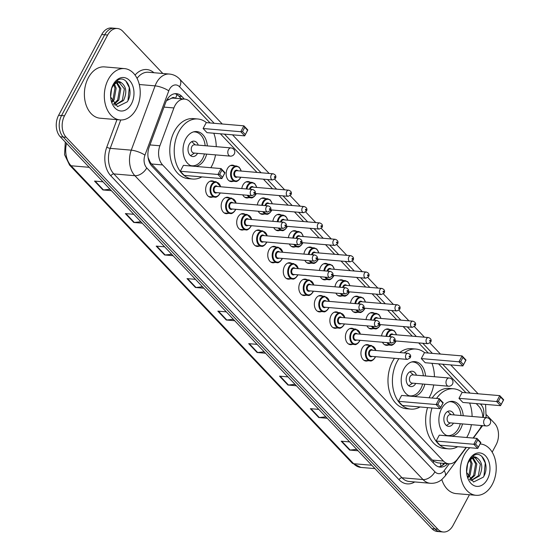 <?xml version="1.0" encoding="UTF-8"?>
<svg xmlns="http://www.w3.org/2000/svg" width="560" height="560" viewBox="0 0 560 560"><rect width="100%" height="100%" fill="white"/><g stroke="black" fill="none" stroke-linecap="round" stroke-linejoin="round"><path stroke-width="0.84" d="M368.004 360.696A8.239 5.726 -85.1 0 1 365.974 361.046A8.239 5.726 -85.1 0 1 361.354 356.405A8.239 5.726 -85.1 0 1 362.194 348.103A8.239 5.726 -85.1 0 1 367.381 344.617A8.239 5.726 -85.1 0 1 369.32 345.303M352.478 344.323A8.239 5.726 -85.1 0 1 350.448 344.666A8.239 5.726 -85.1 0 1 345.828 340.032A8.239 5.726 -85.1 0 1 346.661 331.73A8.239 5.726 -85.1 0 1 351.848 328.244A8.239 5.726 -85.1 0 1 353.787 328.93M336.945 327.95A8.239 5.726 -85.1 0 1 334.915 328.293A8.239 5.726 -85.1 0 1 330.295 323.659A8.239 5.726 -85.1 0 1 331.135 315.35A8.239 5.726 -85.1 0 1 336.322 311.871A8.239 5.726 -85.1 0 1 338.261 312.55M321.419 311.577A8.239 5.726 -85.1 0 1 319.389 311.92A8.239 5.726 -85.1 0 1 314.769 307.279A8.239 5.726 -85.1 0 1 315.609 298.977A8.239 5.726 -85.1 0 1 320.789 295.498A8.239 5.726 -85.1 0 1 322.735 296.177M305.886 295.197A8.239 5.726 -85.1 0 1 303.863 295.54A8.239 5.726 -85.1 0 1 299.236 290.906A8.239 5.726 -85.1 0 1 300.076 282.604A8.239 5.726 -85.1 0 1 305.263 279.118A8.239 5.726 -85.1 0 1 307.202 279.804M290.36 278.824A8.239 5.726 -85.1 0 1 288.33 279.167A8.239 5.726 -85.1 0 1 283.71 274.533A8.239 5.726 -85.1 0 1 284.55 266.224A8.239 5.726 -85.1 0 1 289.737 262.745A8.239 5.726 -85.1 0 1 291.676 263.424M274.834 262.451A8.239 5.726 -85.1 0 1 272.804 262.794A8.239 5.726 -85.1 0 1 268.184 258.153A8.239 5.726 -85.1 0 1 269.017 249.851A8.239 5.726 -85.1 0 1 274.204 246.372A8.239 5.726 -85.1 0 1 276.143 247.051M259.301 246.071A8.239 5.726 -85.1 0 1 257.271 246.421A8.239 5.726 -85.1 0 1 252.651 241.78A8.239 5.726 -85.1 0 1 253.491 233.478A8.239 5.726 -85.1 0 1 258.678 229.992A8.239 5.726 -85.1 0 1 260.617 230.678M243.775 229.698A8.239 5.726 -85.1 0 1 241.745 230.041A8.239 5.726 -85.1 0 1 237.125 225.407A8.239 5.726 -85.1 0 1 237.958 217.105A8.239 5.726 -85.1 0 1 243.145 213.619A8.239 5.726 -85.1 0 1 245.091 214.305M228.242 213.325A8.239 5.726 -85.1 0 1 226.219 213.668A8.239 5.726 -85.1 0 1 221.592 209.034A8.239 5.726 -85.1 0 1 222.432 200.725A8.239 5.726 -85.1 0 1 227.619 197.246A8.239 5.726 -85.1 0 1 229.558 197.925M212.716 196.952A8.239 5.726 -85.1 0 1 210.686 197.295A8.239 5.726 -85.1 0 1 206.066 192.654A8.239 5.726 -85.1 0 1 206.906 184.352A8.239 5.726 -85.1 0 1 212.086 180.873A8.239 5.726 -85.1 0 1 214.032 181.552M372.995 328.615A8.239 5.726 -85.1 0 1 370.972 328.958A8.239 5.726 -85.1 0 1 366.947 325.857M366.044 319.578A8.239 5.726 -85.1 0 1 367.185 316.022A8.239 5.726 -85.1 0 1 372.372 312.536A8.239 5.726 -85.1 0 1 374.311 313.222M357.469 312.242A8.239 5.726 -85.1 0 1 355.439 312.585A8.239 5.726 -85.1 0 1 351.421 309.484M350.518 303.205A8.239 5.726 -85.1 0 1 351.659 299.649A8.239 5.726 -85.1 0 1 356.846 296.163A8.239 5.726 -85.1 0 1 358.785 296.849M341.943 295.869A8.239 5.726 -85.1 0 1 339.913 296.212A8.239 5.726 -85.1 0 1 335.895 293.104M334.985 286.825A8.239 5.726 -85.1 0 1 336.126 283.269A8.239 5.726 -85.1 0 1 341.313 279.79A8.239 5.726 -85.1 0 1 343.252 280.469M326.41 279.496A8.239 5.726 -85.1 0 1 324.38 279.839A8.239 5.726 -85.1 0 1 320.362 276.731M319.459 270.452A8.239 5.726 -85.1 0 1 320.6 266.896A8.239 5.726 -85.1 0 1 325.787 263.41A8.239 5.726 -85.1 0 1 327.726 264.096M388.528 344.995A8.239 5.726 -85.1 0 1 386.498 345.338A8.239 5.726 -85.1 0 1 382.48 342.23M381.577 335.951A8.239 5.726 -85.1 0 1 382.718 332.395A8.239 5.726 -85.1 0 1 387.898 328.916A8.239 5.726 -85.1 0 1 389.844 329.595M310.884 263.116A8.239 5.726 -85.1 0 1 308.854 263.459A8.239 5.726 -85.1 0 1 304.836 260.358M303.933 254.079A8.239 5.726 -85.1 0 1 305.067 250.523A8.239 5.726 -85.1 0 1 310.254 247.037A8.239 5.726 -85.1 0 1 312.2 247.723M295.351 246.743A8.239 5.726 -85.1 0 1 293.328 247.086A8.239 5.726 -85.1 0 1 289.303 243.985M288.4 237.699A8.239 5.726 -85.1 0 1 289.541 234.143A8.239 5.726 -85.1 0 1 294.728 230.664A8.239 5.726 -85.1 0 1 296.667 231.343M279.825 230.37A8.239 5.726 -85.1 0 1 277.795 230.713A8.239 5.726 -85.1 0 1 273.777 227.605M272.874 221.326A8.239 5.726 -85.1 0 1 274.015 217.77A8.239 5.726 -85.1 0 1 279.195 214.291A8.239 5.726 -85.1 0 1 281.141 214.97M264.299 213.99A8.239 5.726 -85.1 0 1 262.269 214.34A8.239 5.726 -85.1 0 1 258.251 211.232M257.341 204.953A8.239 5.726 -85.1 0 1 258.482 201.397A8.239 5.726 -85.1 0 1 263.669 197.911A8.239 5.726 -85.1 0 1 265.608 198.597M248.766 197.617A8.239 5.726 -85.1 0 1 246.736 197.96A8.239 5.726 -85.1 0 1 242.718 194.859M241.815 188.58A8.239 5.726 -85.1 0 1 242.956 185.024A8.239 5.726 -85.1 0 1 248.143 181.538A8.239 5.726 -85.1 0 1 250.082 182.224M233.24 181.244A8.239 5.726 -85.1 0 1 231.21 181.587A8.239 5.726 -85.1 0 1 226.59 176.953A8.239 5.726 -85.1 0 1 227.423 168.644A8.239 5.726 -85.1 0 1 232.61 165.165A8.239 5.726 -85.1 0 1 234.556 165.844M473.074 438.046L479.178 429.842A15.456 10.731 94.9 0 0 480.473 427.791A15.456 10.731 94.9 0 0 481.488 425.537M175.273 98.287A5.152 3.577 94.9 0 0 171.458 98.266L166.446 100.73M171.458 98.266A15.456 10.731 -85.1 0 1 173.6 98.147L184.674 99.092A15.456 10.731 94.9 0 0 173.908 107.947L159.894 145.768A15.456 10.731 94.9 0 0 162.603 164.927L443.401 461.027A15.456 10.731 94.9 0 0 448.826 463.799A15.456 10.731 94.9 0 0 457.254 459.326L466.109 447.419M148.113 157.626L150.22 162.344L151.508 163.982L432.306 460.075L433.79 461.37L437.689 462.847L448.826 463.799M482.832 417.382A15.456 10.731 94.9 0 0 478.8 406.301L476.231 403.592M210.091 122.955L190.099 101.864A15.456 10.731 94.9 0 0 184.674 99.092M465.955 392.756L438.564 363.867M428.281 353.031L418.691 342.916M412.293 336.168L403.165 326.543M396.76 319.788L387.632 310.163M381.234 303.415L372.106 293.79M365.701 287.042L356.58 277.417M350.175 270.662L341.047 261.037M334.649 254.289L325.521 244.664M319.116 237.916L309.988 228.291M303.59 221.543L294.462 211.918M288.057 205.163L278.929 195.538M272.531 188.79L263.403 179.165M257.005 172.417L220.374 133.791M469.427 494.739L453.019 525.469A15.456 10.731 -85.1 0 1 443.296 532A15.456 10.731 -85.1 0 1 437.871 529.221L66.192 137.291A15.456 10.731 -85.1 0 1 64.519 115.801L107.646 35.035A15.456 10.731 -85.1 0 1 117.369 28.504A15.456 10.731 -85.1 0 1 122.794 31.283L162.813 73.486M486.612 414.925L494.473 423.213A15.456 10.731 -85.1 0 1 496.146 444.703L492.17 452.158M117.369 28.504L111.461 28A15.456 10.731 -85.1 0 0 101.738 34.531L58.611 115.297A15.456 10.731 -85.1 0 0 60.284 136.787L431.963 528.717A15.456 10.731 -85.1 0 0 437.388 531.496L440.342 531.748A15.456 10.731 -85.1 0 1 434.917 528.969L63.238 137.039A15.456 10.731 -85.1 0 1 61.565 115.549L104.692 34.783A15.456 10.731 -85.1 0 1 114.415 28.252A15.456 10.731 -85.1 0 0 104.692 34.783L61.565 115.549A15.456 10.731 -85.1 0 0 63.238 137.039L434.917 528.969A15.456 10.731 -85.1 0 0 440.342 531.748L443.296 532M184.338 99.064L181.86 96.453A15.456 10.731 94.9 0 0 176.442 93.674A15.456 10.731 94.9 0 0 165.676 102.529L149.205 146.972A15.456 10.731 94.9 0 0 151.921 166.131L434.7 464.324A15.456 10.731 94.9 0 0 440.125 467.096A15.456 10.731 94.9 0 0 447.671 463.701M174.951 93.695A15.456 10.731 -85.1 0 1 178.913 96.201L181.384 98.805M444.717 463.449A15.456 10.731 -85.1 0 1 438.662 466.823M173.047 255.696L164.605 254.975L156.191 246.106L164.64 246.827M142.219 223.181L133.77 222.46L125.363 213.591L133.805 214.312M111.384 190.666L102.935 189.945L94.528 181.083L102.97 181.804M265.552 353.234L257.103 352.513L248.696 343.644L257.138 344.365M296.387 385.749L287.938 385.028L279.531 376.159L287.973 376.88M327.215 418.264L318.773 417.543L310.359 408.674L318.808 409.395M358.05 450.779L349.601 450.058L341.194 441.189L349.643 441.91M203.882 288.211L195.433 287.49L187.026 278.621L195.475 279.342M234.717 320.719L226.268 319.998L217.861 311.136L226.31 311.857M233.373 319.305L226.807 319.991A4.123 2.52 136.5 0 1 226.268 319.998M202.545 286.797L195.979 287.483A4.123 2.52 136.5 0 1 195.433 287.49M356.713 449.365L350.147 450.044A4.123 2.52 136.5 0 1 349.601 450.058M325.878 416.85L319.312 417.536A4.123 2.52 136.5 0 1 318.773 417.543M295.043 384.335L288.477 385.021A4.123 2.52 136.5 0 1 287.938 385.028M264.208 351.82L257.642 352.506A4.123 2.52 136.5 0 1 257.103 352.513M110.04 189.252L103.474 189.938A4.123 2.52 136.5 0 1 102.935 189.945M140.875 221.767L134.309 222.453A4.123 2.52 136.5 0 1 133.77 222.46M171.71 254.282L165.144 254.968A4.123 2.52 136.5 0 1 164.605 254.975M480.102 443.961A25.753 17.892 -85.1 0 1 480.452 443.982A25.753 17.892 -85.1 0 1 494.9 458.472A25.753 17.892 -85.1 0 1 492.275 484.421A25.753 17.892 -85.1 0 1 476.07 495.306A25.753 17.892 -85.1 0 1 461.629 480.816A25.753 17.892 -85.1 0 1 464.247 454.867A25.753 17.892 -85.1 0 1 469.854 447.734M470.897 480.669L478.331 475.79L480.34 464.282L475.041 457.709M470.918 480.683L479.507 475.895C483.063 468.083 482.412 462.21 477.547 458.269A11.641 8.092 -85.1 0 0 475.559 457.73A11.641 8.092 -85.1 0 0 468.23 462.651A11.641 8.092 -85.1 0 0 467.222 465.059M469.567 479.381L473.641 475.391L475.65 463.883L472.514 458.297M469.973 479.836L474.817 475.489L476.826 463.981L473.158 458.038M467.803 476.588L468.951 474.992L470.967 463.484L469.833 460.334M468.244 477.47L470.127 475.09L472.136 463.582L470.526 459.641M466.606 472.332L467.6 464.009M466.606 472.346L473.536 482.027L483.266 477.197C490.322 466.788 482.622 450.317 474.089 455.322L468.846 460.831L467.768 463.267L468.769 461.055C471.534 456.631 474.46 455.7 477.547 458.269M487.403 479.283A16.793 11.669 -85.1 0 1 475.167 486.059A16.793 11.669 -85.1 0 1 466.662 473.032A16.793 11.669 -85.1 0 1 467.404 464.338A16.793 11.669 -85.1 0 1 469.119 460.005A16.793 11.669 -85.1 0 1 485.583 455.931A16.793 11.669 -85.1 0 1 487.403 479.283M476.07 495.306L456.134 493.605A25.753 17.892 -85.1 0 1 441.826 479.556M483.966 475.958L485.282 463.022L481.831 456.407M436.569 398.426A30.135 20.93 -85.1 0 1 453.649 388.787A30.135 20.93 -85.1 0 1 462.343 392.448M469.637 403.032A30.135 20.93 -85.1 0 1 472.101 416.465M471.401 424.676A30.135 20.93 -85.1 0 1 467.488 436.1A30.135 20.93 -85.1 0 1 466.69 437.507M432.138 398.048A30.135 20.93 -85.1 0 1 449.218 388.409L453.649 388.787M462.518 423.92A17.514 12.166 -85.1 0 1 460.621 428.862A17.514 12.166 -85.1 0 1 451.5 436.205M447.734 435.883A17.514 12.166 -85.1 0 1 441.56 408.758A17.514 12.166 -85.1 0 1 452.578 401.359A17.514 12.166 -85.1 0 1 463.218 415.709M458.962 398.314L462.889 402.451L500.542 405.671L496.622 401.527L458.962 398.314L462.112 392.427L499.765 395.64L503.692 399.777L500.542 405.671L503.419 400.092L500.612 397.138L498.372 401.345L501.172 404.299M457.709 446.698A30.135 20.93 -85.1 0 1 448.525 448.833A30.135 20.93 -85.1 0 1 431.998 407.995M436.142 441.056L440.069 445.193L477.722 448.406L473.802 444.269L436.142 441.056L439.285 435.162L476.945 438.382L480.872 442.519L477.722 448.406L480.599 442.834L477.792 439.873L475.552 444.08L478.352 447.041M448.525 448.833L444.094 448.455A30.135 20.93 -85.1 0 1 427.567 407.617M498.372 401.345L496.622 401.527L499.765 395.64L500.612 397.138M475.552 444.08L473.802 444.269L476.945 438.382L477.792 439.873M449.295 401.716A16.996 11.809 -85.1 0 1 450.688 401.716A16.996 11.809 -85.1 0 1 461.006 415.52M460.306 423.731A16.996 11.809 -85.1 0 1 458.493 428.407A16.996 11.809 -85.1 0 1 447.797 435.589A16.996 11.809 -85.1 0 1 446.425 435.351M454.118 414.932A7.728 5.369 94.9 0 0 449.897 410.956A7.728 5.369 94.9 0 0 445.039 414.218A7.728 5.369 94.9 0 0 444.255 422.002A7.728 5.369 94.9 0 0 448.588 426.349A7.728 5.369 94.9 0 0 453.418 423.143M486.878 417.732L450.331 414.61A4.123 2.863 94.9 0 0 447.741 416.353A4.123 2.863 94.9 0 0 447.321 420.504A4.123 2.863 94.9 0 0 449.631 422.821L486.178 425.943A4.123 4.123 0 0 0 489.517 418.999A4.123 4.123 0 0 0 486.878 417.732A4.123 2.863 94.9 0 0 484.288 419.468A4.123 2.863 94.9 0 0 484.736 425.201A4.123 2.863 94.9 0 0 486.178 425.943M451.066 414.673L447.972 411.754A7.728 5.369 94.9 0 0 447.629 411.453M446.432 425.467A7.728 5.369 94.9 0 0 446.817 425.236L450.366 422.884M108.262 79.485A25.753 17.892 -85.1 0 1 124.467 68.6A25.753 17.892 -85.1 0 1 138.908 83.09A25.753 17.892 -85.1 0 1 136.29 109.039A25.753 17.892 -85.1 0 1 120.085 119.924A25.753 17.892 -85.1 0 1 105.637 105.434A25.753 17.892 -85.1 0 1 108.262 79.485M120.085 119.924L100.149 118.223A25.753 17.892 -85.1 0 1 85.701 103.733A25.753 17.892 -85.1 0 1 88.326 77.784A25.753 17.892 -85.1 0 1 104.531 66.899L124.467 68.6M114.912 105.287L122.346 100.408L124.355 88.9L119.056 82.327M114.933 105.301L123.515 100.506C127.078 92.701 126.427 86.821 121.562 82.887A11.641 8.092 -85.1 0 0 119.574 82.348A11.641 8.092 -85.1 0 0 112.245 87.269A11.641 8.092 -85.1 0 0 111.23 89.677M113.575 103.999L117.656 100.009L119.665 88.501L116.529 82.915M113.988 104.454L118.825 100.107L120.841 88.599L117.173 82.656M111.818 101.206L112.966 99.61L114.975 88.102L113.848 84.952M112.259 102.088L114.142 99.708L116.151 88.2L114.534 84.259M121.562 82.887C118.475 80.318 115.549 81.249 112.784 85.673L111.783 87.878L112.861 85.449L118.097 79.94C126.637 74.935 134.33 91.406 127.274 101.815L117.551 106.645L110.621 96.964L111.615 88.627M131.418 103.901A16.793 11.669 -85.1 0 1 119.182 110.677A16.793 11.669 -85.1 0 1 110.677 97.65A16.793 11.669 -85.1 0 1 111.419 88.956A16.793 11.669 -85.1 0 1 113.134 84.623A16.793 11.669 -85.1 0 1 129.598 80.549A16.793 11.669 -85.1 0 1 131.418 103.901M127.974 100.576L129.29 87.633L125.846 81.025M420.035 406.973A30.135 20.93 -85.1 0 1 410.851 409.108A30.135 20.93 -85.1 0 1 393.953 392.154A30.135 20.93 -85.1 0 1 397.019 361.795A30.135 20.93 -85.1 0 1 398.902 358.687M404.208 352.933A30.135 20.93 -85.1 0 1 415.982 349.062A30.135 20.93 -85.1 0 1 424.669 352.723M431.963 363.307A30.135 20.93 -85.1 0 1 434.427 376.74M433.727 384.951A30.135 20.93 -85.1 0 1 429.814 396.375A30.135 20.93 -85.1 0 1 429.023 397.782M410.851 409.108L406.42 408.73A30.135 20.93 -85.1 0 1 389.522 391.776A30.135 20.93 -85.1 0 1 392.588 361.417A30.135 20.93 -85.1 0 1 394.471 358.309M399.777 352.555A30.135 20.93 -85.1 0 1 411.551 348.684L415.982 349.062M424.844 384.195A17.514 12.166 -85.1 0 1 422.947 389.13A17.514 12.166 -85.1 0 1 413.826 396.48M410.06 396.158A17.514 12.166 -85.1 0 1 403.886 369.033A17.514 12.166 -85.1 0 1 414.904 361.634A17.514 12.166 -85.1 0 1 425.544 375.984M421.295 358.589L425.215 362.726L462.875 365.939L458.948 361.802L421.295 358.589L424.438 352.702L462.091 355.915L466.018 360.052L462.875 365.939L465.745 360.367L462.945 357.413L460.698 361.62L463.498 364.574M398.468 401.331L402.395 405.468L440.055 408.681L436.128 404.544L398.468 401.331L401.618 395.437L439.271 398.657L443.198 402.794L440.055 408.681L442.925 403.109L440.125 400.148L437.878 404.355L440.678 407.309M460.698 361.62L458.948 361.802L462.091 355.915L462.945 357.413M437.878 404.355L436.128 404.544L439.271 398.657L440.125 400.148M411.621 361.991A16.996 11.809 -85.1 0 1 413.014 361.991A16.996 11.809 -85.1 0 1 423.332 375.795M422.632 384.006A16.996 11.809 -85.1 0 1 420.819 388.682A16.996 11.809 -85.1 0 1 410.123 395.864A16.996 11.809 -85.1 0 1 408.751 395.626M416.444 375.207A7.728 5.369 94.9 0 0 412.23 371.231A7.728 5.369 94.9 0 0 407.365 374.493A7.728 5.369 94.9 0 0 406.581 382.277A7.728 5.369 94.9 0 0 410.914 386.624A7.728 5.369 94.9 0 0 415.744 383.418M449.211 378L412.657 374.885A4.123 2.863 94.9 0 0 410.067 376.628A4.123 2.863 94.9 0 0 409.647 380.779A4.123 2.863 94.9 0 0 411.957 383.096L448.504 386.218A4.123 4.123 0 0 0 451.85 379.274A4.123 4.123 0 0 0 449.211 378A4.123 2.863 94.9 0 0 446.614 379.743A4.123 2.863 94.9 0 0 447.062 385.476A4.123 2.863 94.9 0 0 448.504 386.218M413.392 374.948L410.298 372.029A7.728 5.369 94.9 0 0 409.955 371.728M408.758 385.742A7.728 5.369 94.9 0 0 409.143 385.511L412.692 383.159M201.852 176.897A30.135 20.93 -85.1 0 1 192.661 179.032A30.135 20.93 -85.1 0 1 175.763 162.078A30.135 20.93 -85.1 0 1 178.829 131.712A30.135 20.93 -85.1 0 1 197.792 118.986A30.135 20.93 -85.1 0 1 206.479 122.64M213.773 133.224A30.135 20.93 -85.1 0 1 216.237 146.664M215.537 154.875A30.135 20.93 -85.1 0 1 211.624 166.299A30.135 20.93 -85.1 0 1 210.833 167.699M192.661 179.032L188.237 178.654A30.135 20.93 -85.1 0 1 171.332 161.7A30.135 20.93 -85.1 0 1 174.398 131.334A30.135 20.93 -85.1 0 1 193.361 118.608L197.792 118.986M206.654 154.119A17.514 12.166 -85.1 0 1 204.757 159.054A17.514 12.166 -85.1 0 1 195.636 166.404M191.87 166.082A17.514 12.166 -85.1 0 1 185.696 138.957A17.514 12.166 -85.1 0 1 196.714 131.558A17.514 12.166 -85.1 0 1 207.361 145.908M203.105 128.513L207.025 132.65L244.685 135.863L240.758 131.726L203.105 128.513L206.248 122.626L243.901 125.839L247.828 129.976L244.685 135.863L247.555 130.291L244.755 127.33L242.508 131.537L245.308 134.498M180.285 171.255L184.205 175.392L221.865 178.605L217.938 174.468L180.285 171.255L183.428 165.361L221.081 168.574L225.008 172.718L221.865 178.605L224.735 173.026L221.935 170.072L219.688 174.279L222.488 177.233M242.508 131.537L240.758 131.726L243.901 125.839L244.755 127.33M219.688 174.279L217.938 174.468L221.081 168.574L221.935 170.072M193.431 131.915A16.996 11.809 -85.1 0 1 194.824 131.915A16.996 11.809 -85.1 0 1 205.142 145.719M204.442 153.93A16.996 11.809 -85.1 0 1 202.629 158.606A16.996 11.809 -85.1 0 1 191.933 165.788A16.996 11.809 -85.1 0 1 190.561 165.55M198.254 145.131A7.728 5.369 94.9 0 0 194.04 141.148A7.728 5.369 94.9 0 0 189.175 144.417A7.728 5.369 94.9 0 0 188.391 152.201A7.728 5.369 94.9 0 0 192.724 156.548A7.728 5.369 94.9 0 0 197.554 153.342M231.021 147.924L194.467 144.809A4.123 2.863 94.9 0 0 191.877 146.545A4.123 2.863 94.9 0 0 191.457 150.696A4.123 2.863 94.9 0 0 193.767 153.02L230.321 156.135A4.123 4.123 0 0 0 233.66 149.198A4.123 4.123 0 0 0 231.021 147.924A4.123 2.863 94.9 0 0 228.424 149.667A4.123 2.863 94.9 0 0 228.872 155.4A4.123 2.863 94.9 0 0 230.321 156.135M195.202 144.872L192.108 141.953A7.728 5.369 94.9 0 0 191.765 141.652M190.568 155.666A7.728 5.369 94.9 0 0 190.96 155.435L194.502 153.083M167.496 98.896A15.456 4.109 20.3 0 1 168.42 99.428M433.041 462.567A15.456 9.457 -43.5 0 0 433.79 461.37M440.3 463.071A15.456 7.392 36.6 0 1 440.853 466.256M149.786 163.058A15.456 9.457 -43.5 0 0 150.22 162.344M175.469 98.301A15.456 9.457 -43.5 0 0 176.925 94.577M432.306 460.075L443.401 461.027M151.508 163.982L162.603 164.927M149.968 144.921L159.894 145.768M163.982 107.1L173.908 107.947M483.063 417.403A10.304 7.154 94.9 0 0 481.173 404.838L480.326 403.942M481.565 404.047A10.304 6.307 136.5 0 1 481.173 404.838M214.186 123.298L179.571 86.8A10.304 7.154 94.9 0 0 169.47 89.299A10.304 7.154 94.9 0 0 168.777 90.853L144.949 155.148A10.304 7.154 94.9 0 0 146.755 167.923L434.924 471.786A10.304 7.154 94.9 0 0 444.157 470.659L449.232 463.827M434.924 471.786A10.304 6.307 136.5 0 1 423.045 479.57L402.003 477.771A20.601 14.315 94.9 0 0 409.234 481.474L430.276 483.273A20.601 14.315 -85.1 0 1 423.045 479.57L134.883 175.707A20.601 14.315 -85.1 0 1 131.264 150.157L155.092 85.862A20.601 14.315 -85.1 0 1 156.478 82.754A20.601 14.315 -85.1 0 1 169.442 74.053L148.4 72.254A20.601 14.315 94.9 0 0 137.06 78.365M139.286 84.511L155.092 85.862A10.304 2.737 20.3 0 1 168.777 90.853M414.736 481.943A23.177 16.1 -85.1 0 1 399.035 479.717L110.866 175.854A23.177 16.1 -85.1 0 1 106.799 147.112L116.97 119.658M135.058 75.089A23.177 16.1 -85.1 0 1 153.902 72.723M437.871 529.221L431.963 528.717M107.646 35.035L101.738 34.531M64.519 115.801L58.611 115.297M66.192 137.291L60.284 136.787M144.949 155.148A10.304 2.737 20.3 0 0 131.264 150.157L110.222 148.358A20.601 14.315 94.9 0 0 113.841 173.908L402.003 477.771A2.576 1.575 -43.5 0 0 399.035 479.717M120.743 119.959L110.222 148.358A2.576 0.686 -159.7 0 1 106.799 147.112M146.755 167.923A10.304 6.307 136.5 0 1 134.883 175.707L113.841 173.908A2.576 1.575 -43.5 0 0 110.866 175.854M470.05 393.106L442.652 364.217M432.376 353.381L422.779 343.266M416.381 336.511L407.253 326.886M400.855 320.138L391.727 310.513M385.322 303.765L376.194 294.14M369.796 287.392L360.668 277.767M354.263 271.012L345.135 261.387M338.737 254.639L329.609 245.014M323.211 238.266L314.083 228.641M307.678 221.886L298.55 212.261M292.152 205.513L283.024 195.888M276.619 189.14L267.491 179.515M261.093 172.767L224.462 134.141M444.157 470.659A10.304 4.928 36.6 0 1 445.039 476.175L466.403 447.44M222.25 123.991L179.662 79.079A10.304 6.307 136.5 0 1 179.571 86.8M482.559 425.628A10.304 4.928 36.6 0 1 482.307 426.048L473.368 438.074M178.913 96.201L181.86 96.453M371.784 465.262L353.633 463.708A5.152 3.15 136.5 0 1 352.135 463.05L69.587 165.102A5.152 3.15 -43.5 0 0 71.078 165.767L353.633 463.708A20.601 14.315 94.9 0 0 360.864 467.411L352.135 463.05M66.514 143.353A20.601 14.315 94.9 0 0 71.078 165.767L89.236 167.314M218.456 311.185L226.807 319.991M249.291 343.7L257.642 352.506M280.126 376.208L288.477 385.021M310.954 408.723L319.312 417.536M341.789 441.238L350.147 450.044M187.621 278.67L195.979 287.483M156.786 246.155L165.144 254.968M125.958 213.647L134.309 222.453M95.123 181.132L103.474 189.938M395.465 341.908A7.728 5.369 -85.1 0 1 390.6 345.17A7.728 5.369 -85.1 0 1 387.03 342.622M385.994 336.329A7.728 5.369 -85.1 0 1 387.058 333.039A7.728 5.369 -85.1 0 1 391.916 329.77L385.875 329.259M396.403 334.81A7.21 5.012 94.9 0 0 392.518 330.351A7.21 5.012 94.9 0 0 387.702 333.368A7.21 5.012 94.9 0 0 386.722 336.392M387.926 342.699A7.21 5.012 94.9 0 0 395.556 341.642A7.21 5.012 94.9 0 0 395.878 340.97M389.242 336.609A3.605 2.506 -85.1 0 1 389.669 335.433A3.605 2.506 -85.1 0 1 393.176 334.53M428.442 337.547C430.976 338.492 431.739 340.025 430.731 342.132L427.917 343.7A3.094 2.149 -85.1 0 1 426.181 341.964A3.094 2.149 -85.1 0 1 426.496 338.849A3.094 2.149 -85.1 0 1 428.442 337.547L392.259 334.453A3.094 2.149 94.9 0 0 390.32 335.762A3.094 2.149 94.9 0 0 389.97 336.665M429.744 340.487A0.518 0.357 94.9 0 0 430.304 341.075A0.518 0.357 94.9 0 0 429.744 340.487M379.939 325.528A7.728 5.369 -85.1 0 1 375.074 328.797A7.728 5.369 -85.1 0 1 371.504 326.249M370.461 319.956A7.728 5.369 -85.1 0 1 371.525 316.666A7.728 5.369 -85.1 0 1 376.39 313.397L370.342 312.879M380.87 318.437A7.21 5.012 94.9 0 0 376.992 313.978A7.21 5.012 94.9 0 0 372.176 316.988A7.21 5.012 94.9 0 0 371.189 320.019M372.4 326.319A7.21 5.012 94.9 0 0 380.023 325.269A7.21 5.012 94.9 0 0 380.345 324.59M373.709 320.229A3.605 2.506 -85.1 0 1 374.136 319.06A3.605 2.506 -85.1 0 1 377.65 318.157M412.916 321.167C415.45 322.119 416.213 323.645 415.205 325.759L412.384 327.327A3.094 2.149 -85.1 0 1 410.655 325.591A3.094 2.149 -85.1 0 1 410.97 322.476A3.094 2.149 -85.1 0 1 412.916 321.167L376.733 318.08A3.094 2.149 94.9 0 0 374.787 319.389A3.094 2.149 94.9 0 0 374.444 320.292M414.218 324.107A0.518 0.357 94.9 0 0 414.778 324.702A0.518 0.357 94.9 0 0 414.218 324.107M364.406 309.155A7.728 5.369 -85.1 0 1 359.548 312.417A7.728 5.369 -85.1 0 1 355.971 309.869M354.935 303.576A7.728 5.369 -85.1 0 1 355.999 300.286A7.728 5.369 -85.1 0 1 360.857 297.024L354.816 296.506M365.344 302.057A7.21 5.012 94.9 0 0 361.459 297.605A7.21 5.012 94.9 0 0 356.65 300.615A7.21 5.012 94.9 0 0 355.663 303.639M356.867 309.946A7.21 5.012 94.9 0 0 364.497 308.889A7.21 5.012 94.9 0 0 364.819 308.217M358.183 303.856A3.605 2.506 -85.1 0 1 358.61 302.687A3.605 2.506 -85.1 0 1 362.117 301.784M397.383 304.794C399.917 305.746 400.68 307.272 399.672 309.379L396.858 310.954A3.094 2.149 -85.1 0 1 395.122 309.211A3.094 2.149 -85.1 0 1 395.437 306.103A3.094 2.149 -85.1 0 1 397.383 304.794L361.207 301.707A3.094 2.149 94.9 0 0 359.261 303.009A3.094 2.149 94.9 0 0 358.918 303.919M398.685 307.734A0.518 0.357 94.9 0 0 399.245 308.329A0.518 0.357 94.9 0 0 398.685 307.734M348.88 292.782A7.728 5.369 -85.1 0 1 344.015 296.044A7.728 5.369 -85.1 0 1 340.445 293.496M339.409 287.203A7.728 5.369 -85.1 0 1 340.466 283.913A7.728 5.369 -85.1 0 1 345.331 280.651L339.283 280.133M349.818 285.684A7.21 5.012 94.9 0 0 345.933 281.225A7.21 5.012 94.9 0 0 341.117 284.242A7.21 5.012 94.9 0 0 340.137 287.266M341.341 293.573A7.21 5.012 94.9 0 0 348.964 292.516A7.21 5.012 94.9 0 0 349.293 291.844M342.65 287.483A3.605 2.506 -85.1 0 1 343.084 286.307A3.605 2.506 -85.1 0 1 346.591 285.411M381.857 288.421C384.391 289.366 385.154 290.899 384.146 293.006L381.332 294.574A3.094 2.149 -85.1 0 1 379.596 292.838A3.094 2.149 -85.1 0 1 379.911 289.723A3.094 2.149 -85.1 0 1 381.857 288.421L345.674 285.327A3.094 2.149 94.9 0 0 343.728 286.636A3.094 2.149 94.9 0 0 343.385 287.546M383.159 291.361A0.518 0.357 94.9 0 0 383.719 291.949A0.518 0.357 94.9 0 0 383.159 291.361M333.347 276.402A7.728 5.369 -85.1 0 1 328.489 279.671A7.728 5.369 -85.1 0 1 324.919 277.123M323.876 270.83A7.728 5.369 -85.1 0 1 324.94 267.54A7.728 5.369 -85.1 0 1 329.805 264.271L323.757 263.76M334.285 269.311A7.21 5.012 94.9 0 0 330.4 264.852A7.21 5.012 94.9 0 0 325.591 267.862A7.21 5.012 94.9 0 0 324.604 270.893M325.808 277.2A7.21 5.012 94.9 0 0 333.438 276.143A7.21 5.012 94.9 0 0 333.76 275.464M327.124 271.103A3.605 2.506 -85.1 0 1 327.551 269.934A3.605 2.506 -85.1 0 1 331.065 269.031M366.324 272.041C368.865 272.993 369.628 274.526 368.613 276.633L365.799 278.201A3.094 2.149 -85.1 0 1 364.07 276.465A3.094 2.149 -85.1 0 1 364.378 273.35A3.094 2.149 -85.1 0 1 366.324 272.041L330.148 268.954A3.094 2.149 94.9 0 0 328.202 270.263A3.094 2.149 94.9 0 0 327.859 271.166M367.626 274.988A0.518 0.357 94.9 0 0 368.186 275.576A0.518 0.357 94.9 0 0 367.626 274.988M317.821 260.029A7.728 5.369 -85.1 0 1 312.956 263.298A7.728 5.369 -85.1 0 1 309.386 260.743M308.35 254.457A7.728 5.369 -85.1 0 1 309.414 251.16A7.728 5.369 -85.1 0 1 314.272 247.898L308.224 247.38M318.759 252.931A7.21 5.012 94.9 0 0 314.874 248.479A7.21 5.012 94.9 0 0 310.058 251.489A7.21 5.012 94.9 0 0 309.078 254.513M310.282 260.82A7.21 5.012 94.9 0 0 317.912 259.763A7.21 5.012 94.9 0 0 318.234 259.091M311.598 254.73A3.605 2.506 -85.1 0 1 312.025 253.561A3.605 2.506 -85.1 0 1 315.532 252.658M350.798 255.668C353.332 256.62 354.095 258.146 353.087 260.26L350.273 261.828A3.094 2.149 -85.1 0 1 348.537 260.092A3.094 2.149 -85.1 0 1 348.852 256.977A3.094 2.149 -85.1 0 1 350.798 255.668L314.615 252.581A3.094 2.149 94.9 0 0 312.676 253.883A3.094 2.149 94.9 0 0 312.326 254.793M352.1 258.608A0.518 0.357 94.9 0 0 352.66 259.203A0.518 0.357 94.9 0 0 352.1 258.608M302.295 243.656A7.728 5.369 -85.1 0 1 297.43 246.918A7.728 5.369 -85.1 0 1 293.86 244.37M292.817 238.077A7.728 5.369 -85.1 0 1 293.881 234.787A7.728 5.369 -85.1 0 1 298.746 231.525L292.698 231.007M303.226 236.558A7.21 5.012 94.9 0 0 299.341 232.106A7.21 5.012 94.9 0 0 294.532 235.116A7.21 5.012 94.9 0 0 293.545 238.14M294.756 244.447A7.21 5.012 94.9 0 0 302.379 243.39A7.21 5.012 94.9 0 0 302.701 242.718M296.065 238.357A3.605 2.506 -85.1 0 1 296.492 237.181A3.605 2.506 -85.1 0 1 300.006 236.285M335.265 239.295C337.806 240.24 338.569 241.773 337.561 243.88L334.74 245.455A3.094 2.149 -85.1 0 1 333.011 243.712A3.094 2.149 -85.1 0 1 333.326 240.597A3.094 2.149 -85.1 0 1 335.265 239.295L299.089 236.208A3.094 2.149 94.9 0 0 297.143 237.51A3.094 2.149 94.9 0 0 296.8 238.42M336.574 242.235A0.518 0.357 94.9 0 0 337.134 242.823A0.518 0.357 94.9 0 0 336.574 242.235M286.762 227.283A7.728 5.369 -85.1 0 1 281.904 230.545A7.728 5.369 -85.1 0 1 278.327 227.997M277.291 221.704A7.728 5.369 -85.1 0 1 278.355 218.414A7.728 5.369 -85.1 0 1 283.213 215.145L277.172 214.634M287.7 220.185A7.21 5.012 94.9 0 0 283.815 215.726A7.21 5.012 94.9 0 0 279.006 218.743A7.21 5.012 94.9 0 0 278.019 221.767M279.223 228.074A7.21 5.012 94.9 0 0 286.853 227.017A7.21 5.012 94.9 0 0 287.175 226.345M280.539 221.984A3.605 2.506 -85.1 0 1 280.966 220.808A3.605 2.506 -85.1 0 1 284.473 219.912M319.739 222.922C322.273 223.867 323.036 225.4 322.028 227.507L319.214 229.075A3.094 2.149 -85.1 0 1 317.478 227.339A3.094 2.149 -85.1 0 1 317.793 224.224A3.094 2.149 -85.1 0 1 319.739 222.922L283.563 219.828A3.094 2.149 94.9 0 0 281.617 221.137A3.094 2.149 94.9 0 0 281.274 222.047M321.041 225.862A0.518 0.357 94.9 0 0 321.601 226.45A0.518 0.357 94.9 0 0 321.041 225.862M271.236 210.903A7.728 5.369 -85.1 0 1 266.371 214.172A7.728 5.369 -85.1 0 1 262.801 211.624M261.765 205.331A7.728 5.369 -85.1 0 1 262.822 202.041A7.728 5.369 -85.1 0 1 267.687 198.772L261.639 198.254M272.174 203.812A7.21 5.012 94.9 0 0 268.289 199.353A7.21 5.012 94.9 0 0 263.473 202.363A7.21 5.012 94.9 0 0 262.486 205.394M263.697 211.701A7.21 5.012 94.9 0 0 271.32 210.644A7.21 5.012 94.9 0 0 271.642 209.965M265.006 205.604A3.605 2.506 -85.1 0 1 265.44 204.435A3.605 2.506 -85.1 0 1 268.947 203.532M304.213 206.542C306.747 207.494 307.51 209.02 306.502 211.134L303.688 212.702A3.094 2.149 -85.1 0 1 301.952 210.966A3.094 2.149 -85.1 0 1 302.267 207.851A3.094 2.149 -85.1 0 1 304.213 206.542L268.03 203.455A3.094 2.149 94.9 0 0 266.084 204.764A3.094 2.149 94.9 0 0 265.741 205.667M305.515 209.482A0.518 0.357 94.9 0 0 306.075 210.077A0.518 0.357 94.9 0 0 305.515 209.482M255.703 194.53A7.728 5.369 -85.1 0 1 250.845 197.792A7.728 5.369 -85.1 0 1 247.268 195.244M246.232 188.951A7.728 5.369 -85.1 0 1 247.296 185.661A7.728 5.369 -85.1 0 1 252.161 182.399L246.113 181.881M256.641 187.432A7.21 5.012 94.9 0 0 252.756 182.98A7.21 5.012 94.9 0 0 247.947 185.99A7.21 5.012 94.9 0 0 246.96 189.014M248.164 195.321A7.21 5.012 94.9 0 0 255.794 194.264A7.21 5.012 94.9 0 0 256.116 193.592M249.48 189.231A3.605 2.506 -85.1 0 1 249.907 188.062A3.605 2.506 -85.1 0 1 253.421 187.159M288.68 190.169C291.221 191.121 291.984 192.647 290.969 194.754L288.155 196.329A3.094 2.149 -85.1 0 1 286.426 194.586A3.094 2.149 -85.1 0 1 286.734 191.478A3.094 2.149 -85.1 0 1 288.68 190.169L252.504 187.082A3.094 2.149 94.9 0 0 250.558 188.384A3.094 2.149 94.9 0 0 250.215 189.294M289.982 193.109A0.518 0.357 94.9 0 0 290.542 193.704A0.518 0.357 94.9 0 0 289.982 193.109M240.177 178.157A7.728 5.369 -85.1 0 1 235.312 181.419A7.728 5.369 -85.1 0 1 230.979 177.072A7.728 5.369 -85.1 0 1 231.77 169.288A7.728 5.369 -85.1 0 1 236.628 166.026L230.58 165.508M241.115 171.059A7.21 5.012 94.9 0 0 237.23 166.6A7.21 5.012 94.9 0 0 232.414 169.617A7.21 5.012 94.9 0 0 233.198 179.641A7.21 5.012 94.9 0 0 240.268 177.891A7.21 5.012 94.9 0 0 240.59 177.219M237.363 176.939A3.605 2.506 -85.1 0 1 234.353 176.127A3.605 2.506 -85.1 0 1 234.381 171.682A3.605 2.506 -85.1 0 1 237.888 170.786M236.971 170.702A3.094 2.149 94.9 0 0 235.025 172.011A3.094 2.149 94.9 0 0 234.717 175.126A3.094 2.149 94.9 0 0 236.446 176.862L272.629 179.956A3.094 2.149 -85.1 0 1 270.893 178.213A3.094 2.149 -85.1 0 1 271.208 175.098A3.094 2.149 -85.1 0 1 273.154 173.796L236.971 170.702M274.456 176.736A0.518 0.357 94.9 0 0 275.016 177.324A0.518 0.357 94.9 0 0 274.456 176.736M374.941 357.609A7.728 5.369 -85.1 0 1 370.083 360.878A7.728 5.369 -85.1 0 1 365.75 356.531A7.728 5.369 -85.1 0 1 366.534 348.747A7.728 5.369 -85.1 0 1 371.392 345.478L376.047 350.532M375.879 350.518A7.21 5.012 94.9 0 0 371.994 346.059A7.21 5.012 94.9 0 0 367.185 349.069A7.21 5.012 94.9 0 0 367.962 359.1A7.21 5.012 94.9 0 0 375.032 357.35A7.21 5.012 94.9 0 0 375.354 356.671M372.127 356.398A3.605 2.506 -85.1 0 1 369.117 355.579A3.605 2.506 -85.1 0 1 369.145 351.141A3.605 2.506 -85.1 0 1 372.659 350.238M407.918 353.248L371.742 350.161A3.094 2.149 94.9 0 0 369.796 351.47A3.094 2.149 94.9 0 0 369.481 354.578A3.094 2.149 94.9 0 0 371.217 356.321L407.393 359.408A3.094 2.149 -85.1 0 1 405.657 357.672A3.094 2.149 -85.1 0 1 405.972 354.557A3.094 2.149 -85.1 0 1 407.918 353.248C410.508 354.256 411.271 355.789 410.207 357.84L407.393 359.408M409.78 356.783A0.518 0.357 94.9 0 0 409.22 356.188A0.518 0.357 94.9 0 0 409.78 356.783M359.415 341.236A7.728 5.369 -85.1 0 1 354.55 344.498A7.728 5.369 -85.1 0 1 350.217 340.151A7.728 5.369 -85.1 0 1 351.008 332.367A7.728 5.369 -85.1 0 1 355.866 329.105L360.521 334.152M360.353 334.138A7.21 5.012 94.9 0 0 356.468 329.686A7.21 5.012 94.9 0 0 351.652 332.696A7.21 5.012 94.9 0 0 352.436 342.72A7.21 5.012 94.9 0 0 359.506 340.97A7.21 5.012 94.9 0 0 359.828 340.298M356.601 340.025A3.605 2.506 -85.1 0 1 353.584 339.206A3.605 2.506 -85.1 0 1 353.619 334.768A3.605 2.506 -85.1 0 1 357.126 333.865M392.392 336.875L356.209 333.788A3.094 2.149 94.9 0 0 354.263 335.09A3.094 2.149 94.9 0 0 353.948 338.205A3.094 2.149 94.9 0 0 355.684 339.948L391.867 343.035A3.094 2.149 -85.1 0 1 390.131 341.292A3.094 2.149 -85.1 0 1 390.446 338.184A3.094 2.149 -85.1 0 1 392.392 336.875C394.975 337.883 395.738 339.416 394.681 341.46L391.867 343.035M394.254 340.41A0.518 0.357 94.9 0 0 393.694 339.815A0.518 0.357 94.9 0 0 394.254 340.41M343.882 324.863A7.728 5.369 -85.1 0 1 339.024 328.125A7.728 5.369 -85.1 0 1 334.691 323.778A7.728 5.369 -85.1 0 1 335.475 315.994A7.728 5.369 -85.1 0 1 340.34 312.732L344.995 317.779M344.82 317.765A7.21 5.012 94.9 0 0 340.935 313.306A7.21 5.012 94.9 0 0 336.126 316.323A7.21 5.012 94.9 0 0 336.903 326.347A7.21 5.012 94.9 0 0 343.973 324.597A7.21 5.012 94.9 0 0 344.295 323.925M341.075 323.645A3.605 2.506 -85.1 0 1 338.058 322.833A3.605 2.506 -85.1 0 1 338.086 318.388A3.605 2.506 -85.1 0 1 341.6 317.492M376.859 320.502L340.683 317.408A3.094 2.149 94.9 0 0 338.737 318.717A3.094 2.149 94.9 0 0 338.422 321.832A3.094 2.149 94.9 0 0 340.158 323.568L376.334 326.662A3.094 2.149 -85.1 0 1 374.605 324.919A3.094 2.149 -85.1 0 1 374.92 321.804A3.094 2.149 -85.1 0 1 376.859 320.502C379.449 321.51 380.212 323.036 379.148 325.087L376.334 326.662M378.728 324.03A0.518 0.357 94.9 0 0 378.161 323.442A0.518 0.357 94.9 0 0 378.728 324.03M328.356 308.483A7.728 5.369 -85.1 0 1 323.491 311.752A7.728 5.369 -85.1 0 1 319.158 307.405A7.728 5.369 -85.1 0 1 319.949 299.621A7.728 5.369 -85.1 0 1 324.807 296.352L329.462 301.406M329.294 301.392A7.21 5.012 94.9 0 0 325.409 296.933A7.21 5.012 94.9 0 0 320.593 299.943A7.21 5.012 94.9 0 0 321.377 309.974A7.21 5.012 94.9 0 0 328.447 308.224A7.21 5.012 94.9 0 0 328.769 307.552M325.542 307.272A3.605 2.506 -85.1 0 1 322.532 306.46A3.605 2.506 -85.1 0 1 322.56 302.015A3.605 2.506 -85.1 0 1 326.067 301.112M361.333 304.122L325.15 301.035A3.094 2.149 94.9 0 0 323.211 302.344A3.094 2.149 94.9 0 0 322.896 305.459A3.094 2.149 94.9 0 0 324.625 307.195L360.808 310.282A3.094 2.149 -85.1 0 1 359.072 308.546A3.094 2.149 -85.1 0 1 359.387 305.431A3.094 2.149 -85.1 0 1 361.333 304.122C363.923 305.137 364.686 306.663 363.622 308.714L360.808 310.282M363.195 307.657A0.518 0.357 94.9 0 0 362.635 307.069A0.518 0.357 94.9 0 0 363.195 307.657M312.83 292.11A7.728 5.369 -85.1 0 1 307.965 295.379A7.728 5.369 -85.1 0 1 303.632 291.032A7.728 5.369 -85.1 0 1 304.416 283.241A7.728 5.369 -85.1 0 1 309.281 279.979L313.936 285.026M313.761 285.012A7.21 5.012 94.9 0 0 309.876 280.56A7.21 5.012 94.9 0 0 305.067 283.57A7.21 5.012 94.9 0 0 305.844 293.601A7.21 5.012 94.9 0 0 312.914 291.844A7.21 5.012 94.9 0 0 313.236 291.172M310.016 290.899A3.605 2.506 -85.1 0 1 306.999 290.08A3.605 2.506 -85.1 0 1 307.027 285.642A3.605 2.506 -85.1 0 1 310.541 284.739M345.807 287.749L309.624 284.662A3.094 2.149 94.9 0 0 307.678 285.964A3.094 2.149 94.9 0 0 307.363 289.079A3.094 2.149 94.9 0 0 309.099 290.822L345.275 293.909A3.094 2.149 -85.1 0 1 343.546 292.173A3.094 2.149 -85.1 0 1 343.861 289.058A3.094 2.149 -85.1 0 1 345.807 287.749C348.39 288.757 349.153 290.29 348.096 292.341L345.275 293.909M347.669 291.284A0.518 0.357 94.9 0 0 347.109 290.689A0.518 0.357 94.9 0 0 347.669 291.284M297.297 275.737A7.728 5.369 -85.1 0 1 292.439 278.999A7.728 5.369 -85.1 0 1 288.106 274.652A7.728 5.369 -85.1 0 1 288.89 266.868A7.728 5.369 -85.1 0 1 293.748 263.606L298.403 268.653M298.235 268.639A7.21 5.012 94.9 0 0 294.35 264.187A7.21 5.012 94.9 0 0 289.541 267.197A7.21 5.012 94.9 0 0 290.318 277.221A7.21 5.012 94.9 0 0 297.388 275.471A7.21 5.012 94.9 0 0 297.71 274.799M294.483 274.526A3.605 2.506 -85.1 0 1 291.473 273.707A3.605 2.506 -85.1 0 1 291.501 269.262A3.605 2.506 -85.1 0 1 295.008 268.366M330.274 271.376L294.098 268.289A3.094 2.149 94.9 0 0 292.152 269.591A3.094 2.149 94.9 0 0 291.837 272.706A3.094 2.149 94.9 0 0 293.566 274.442L329.749 277.536A3.094 2.149 -85.1 0 1 328.013 275.793A3.094 2.149 -85.1 0 1 328.328 272.678A3.094 2.149 -85.1 0 1 330.274 271.376C332.864 272.384 333.627 273.91 332.563 275.961L329.749 277.536M332.136 274.904A0.518 0.357 94.9 0 0 331.576 274.316A0.518 0.357 94.9 0 0 332.136 274.904M281.771 259.364A7.728 5.369 -85.1 0 1 276.906 262.626A7.728 5.369 -85.1 0 1 272.573 258.279A7.728 5.369 -85.1 0 1 273.357 250.495A7.728 5.369 -85.1 0 1 278.222 247.233L282.877 252.28M282.709 252.266A7.21 5.012 94.9 0 0 278.824 247.807A7.21 5.012 94.9 0 0 274.008 250.824A7.21 5.012 94.9 0 0 274.792 260.848A7.21 5.012 94.9 0 0 281.855 259.098A7.21 5.012 94.9 0 0 282.184 258.426M278.957 258.146A3.605 2.506 -85.1 0 1 275.94 257.334A3.605 2.506 -85.1 0 1 275.975 252.889A3.605 2.506 -85.1 0 1 279.482 251.993M314.748 255.003L278.565 251.909A3.094 2.149 94.9 0 0 276.619 253.218A3.094 2.149 94.9 0 0 276.304 256.333A3.094 2.149 94.9 0 0 278.04 258.069L314.223 261.156A3.094 2.149 -85.1 0 1 312.487 259.42A3.094 2.149 -85.1 0 1 312.802 256.305A3.094 2.149 -85.1 0 1 314.748 255.003C317.331 256.011 318.094 257.537 317.037 259.588L314.223 261.156M316.61 258.531A0.518 0.357 94.9 0 0 316.05 257.943A0.518 0.357 94.9 0 0 316.61 258.531M266.238 242.984A7.728 5.369 -85.1 0 1 261.38 246.253A7.728 5.369 -85.1 0 1 257.047 241.906A7.728 5.369 -85.1 0 1 257.831 234.122A7.728 5.369 -85.1 0 1 262.696 230.853L267.344 235.907M267.176 235.893A7.21 5.012 94.9 0 0 263.291 231.434A7.21 5.012 94.9 0 0 258.482 234.444A7.21 5.012 94.9 0 0 259.259 244.475A7.21 5.012 94.9 0 0 266.329 242.725A7.21 5.012 94.9 0 0 266.651 242.046M263.431 241.773A3.605 2.506 -85.1 0 1 260.414 240.961A3.605 2.506 -85.1 0 1 260.442 236.516A3.605 2.506 -85.1 0 1 263.956 235.613M299.215 238.623L263.039 235.536A3.094 2.149 94.9 0 0 261.093 236.845A3.094 2.149 94.9 0 0 260.778 239.953A3.094 2.149 94.9 0 0 262.514 241.696L298.69 244.783A3.094 2.149 -85.1 0 1 296.961 243.047A3.094 2.149 -85.1 0 1 297.269 239.932A3.094 2.149 -85.1 0 1 299.215 238.623C301.805 239.631 302.568 241.164 301.504 243.215L298.69 244.783M301.077 242.158A0.518 0.357 94.9 0 0 300.517 241.563A0.518 0.357 94.9 0 0 301.077 242.158M250.712 226.611A7.728 5.369 -85.1 0 1 245.847 229.873A7.728 5.369 -85.1 0 1 241.514 225.526A7.728 5.369 -85.1 0 1 242.305 217.742A7.728 5.369 -85.1 0 1 247.163 214.48L251.818 219.527M251.65 219.513A7.21 5.012 94.9 0 0 247.765 215.061A7.21 5.012 94.9 0 0 242.949 218.071A7.21 5.012 94.9 0 0 243.733 228.102A7.21 5.012 94.9 0 0 250.803 226.345A7.21 5.012 94.9 0 0 251.125 225.673M247.898 225.4A3.605 2.506 -85.1 0 1 244.888 224.581A3.605 2.506 -85.1 0 1 244.916 220.143A3.605 2.506 -85.1 0 1 248.423 219.24M283.689 222.25L247.506 219.163A3.094 2.149 94.9 0 0 245.567 220.465A3.094 2.149 94.9 0 0 245.252 223.58A3.094 2.149 94.9 0 0 246.981 225.323L283.164 228.41A3.094 2.149 -85.1 0 1 281.428 226.667A3.094 2.149 -85.1 0 1 281.743 223.559A3.094 2.149 -85.1 0 1 283.689 222.25C286.272 223.258 287.035 224.791 285.978 226.835L283.164 228.41M285.551 225.785A0.518 0.357 94.9 0 0 284.991 225.19A0.518 0.357 94.9 0 0 285.551 225.785M235.186 210.238A7.728 5.369 -85.1 0 1 230.321 213.5A7.728 5.369 -85.1 0 1 225.988 209.153A7.728 5.369 -85.1 0 1 226.772 201.369A7.728 5.369 -85.1 0 1 231.637 198.107L236.292 203.154M236.117 203.14A7.21 5.012 94.9 0 0 232.232 198.681A7.21 5.012 94.9 0 0 227.423 201.698A7.21 5.012 94.9 0 0 228.2 211.722A7.21 5.012 94.9 0 0 235.27 209.972A7.21 5.012 94.9 0 0 235.592 209.3M232.372 209.027A3.605 2.506 -85.1 0 1 229.355 208.208A3.605 2.506 -85.1 0 1 229.383 203.763A3.605 2.506 -85.1 0 1 232.897 202.867M268.156 205.877L231.98 202.79A3.094 2.149 94.9 0 0 230.034 204.092A3.094 2.149 94.9 0 0 229.719 207.207A3.094 2.149 94.9 0 0 231.455 208.943L267.631 212.037A3.094 2.149 -85.1 0 1 265.902 210.294A3.094 2.149 -85.1 0 1 266.217 207.179A3.094 2.149 -85.1 0 1 268.156 205.877C270.746 206.885 271.509 208.411 270.452 210.462L267.631 212.037M270.025 209.405A0.518 0.357 94.9 0 0 269.465 208.817A0.518 0.357 94.9 0 0 270.025 209.405M219.653 193.865A7.728 5.369 -85.1 0 1 214.795 197.127A7.728 5.369 -85.1 0 1 210.462 192.78A7.728 5.369 -85.1 0 1 211.246 184.996A7.728 5.369 -85.1 0 1 216.104 181.727L220.759 186.781M220.591 186.767A7.21 5.012 94.9 0 0 216.706 182.308A7.21 5.012 94.9 0 0 211.897 185.318A7.21 5.012 94.9 0 0 212.674 195.349A7.21 5.012 94.9 0 0 219.744 193.599A7.21 5.012 94.9 0 0 220.066 192.927M216.839 192.647A3.605 2.506 -85.1 0 1 213.829 191.835A3.605 2.506 -85.1 0 1 213.857 187.39A3.605 2.506 -85.1 0 1 217.364 186.487M252.63 189.497L216.454 186.41A3.094 2.149 94.9 0 0 214.508 187.719A3.094 2.149 94.9 0 0 214.193 190.834A3.094 2.149 94.9 0 0 215.922 192.57L252.105 195.657A3.094 2.149 -85.1 0 1 250.369 193.921A3.094 2.149 -85.1 0 1 250.684 190.806A3.094 2.149 -85.1 0 1 252.63 189.497C255.22 190.512 255.983 192.038 254.919 194.089L252.105 195.657M254.492 193.032A0.518 0.357 94.9 0 0 253.932 192.444A0.518 0.357 94.9 0 0 254.492 193.032M442.239 465.542L443.849 463.379M486.129 417.662L485.569 404.39M430.276 483.273C434.462 483.56 438.242 482.377 441.609 479.731L445.039 476.175M179.662 79.079C176.834 76.125 173.432 74.452 169.442 74.053M478.114 393.792L450.716 364.903M440.44 354.067L429.989 343.049M424.445 337.204L414.456 326.669M408.919 320.831L398.93 310.296M393.386 304.451L383.404 293.923M377.86 288.078L367.871 277.543M362.327 271.705L352.345 261.17M346.801 255.325L336.812 244.797M331.275 238.952L321.286 228.424M315.742 222.579L305.76 212.044M300.216 206.206L290.227 195.671M284.683 189.826L274.701 179.298M269.157 173.453L232.526 134.827M482.608 425.635L482.307 426.048M69.587 165.102L64.561 154.644L65.296 142.065M360.864 467.411L374.969 468.615M480.452 443.982L480.102 443.954M450.688 401.716L449.617 401.625M447.797 435.589L446.726 435.498M413.014 361.991L411.943 361.9M410.123 395.864L409.052 395.773M194.824 131.915L193.753 131.824M191.933 165.788L190.862 165.697M384.559 344.652L390.6 345.17C391.818 345.744 393.498 344.638 395.64 341.852L396.046 340.984M427.917 343.7L394.919 340.886M396.571 334.824L394.492 330.946L391.916 329.77M369.026 328.279L375.074 328.797C376.292 329.364 377.972 328.258 380.107 325.479L380.52 324.604M412.384 327.327L379.393 324.513M381.045 318.451L378.959 314.566L376.39 313.397M353.5 311.906L359.548 312.417C360.766 312.991 362.439 311.885 364.581 309.099L364.987 308.231M396.858 310.954L363.86 308.133M365.512 302.071L363.433 298.193L360.857 297.024M337.974 295.526L344.015 296.044C345.233 296.618 346.913 295.512 349.055 292.726L349.461 291.858M381.332 294.574L348.334 291.76M349.986 285.698L347.9 281.82L345.331 280.651M322.441 279.153L328.489 279.671C329.707 280.245 331.387 279.139 333.522 276.353L333.928 275.485M365.799 278.201L332.801 275.387M334.453 269.325L332.374 265.447L329.805 264.271M306.915 262.78L312.956 263.298C314.174 263.865 315.854 262.759 317.996 259.98L318.402 259.105M350.273 261.828L317.275 259.014M318.927 252.945L316.848 249.067L314.272 247.898M291.382 246.407L297.43 246.918C298.648 247.492 300.328 246.386 302.463 243.6L302.876 242.732M334.74 245.455L301.742 242.634M303.401 236.572L301.315 232.694L298.746 231.525M275.856 230.027L281.904 230.545C283.115 231.119 284.795 230.013 286.937 227.227L287.343 226.359M319.214 229.075L286.216 226.261M287.868 220.199L285.789 216.321L283.213 215.145M260.323 213.654L266.371 214.172C267.589 214.739 269.269 213.633 271.411 210.854L271.817 209.979M303.688 212.702L270.69 209.888M272.342 203.826L270.256 199.941L267.687 198.772M244.797 197.281L250.845 197.792C252.063 198.366 253.736 197.26 255.878 194.474L256.284 193.606M288.155 196.329L255.157 193.508M256.809 187.446L254.73 183.568L252.161 182.399M229.271 180.901L235.312 181.419C236.53 181.993 238.21 180.887 240.352 178.101L240.758 177.233M272.629 179.956L275.443 178.381C276.451 176.274 275.688 174.741 273.154 173.796M241.283 171.073L239.204 167.195L236.628 166.026M375.522 356.685L375.116 357.56C372.974 360.339 371.301 361.445 370.083 360.878L364.035 360.36M371.392 345.478L365.351 344.96M359.996 340.312L359.59 341.18C357.448 343.966 355.768 345.072 354.55 344.498L348.509 343.987M355.866 329.105L349.818 328.587M344.463 323.939L344.057 324.807C341.922 327.593 340.242 328.699 339.024 328.125L332.976 327.607M340.34 312.732L334.292 312.214M328.937 307.566L328.531 308.434C326.389 311.22 324.709 312.326 323.491 311.752L317.45 311.234M324.807 296.352L318.766 295.841M313.411 291.186L312.998 292.061C310.863 294.84 309.183 295.946 307.965 295.379L301.917 294.861M309.281 279.979L303.233 279.461M297.878 274.813L297.472 275.681C295.33 278.467 293.657 279.573 292.439 278.999L286.391 278.488M293.748 263.606L287.707 263.088M282.352 258.44L281.946 259.308C279.804 262.094 278.124 263.2 276.906 262.626L270.865 262.108M278.222 247.233L272.174 246.715M266.819 242.06L266.413 242.935C264.271 245.721 262.598 246.827 261.38 246.253L255.332 245.735M262.696 230.853L256.648 230.335M251.293 225.687L250.887 226.562C248.745 229.341 247.065 230.447 245.847 229.873L239.806 229.362M247.163 214.48L241.115 213.962M235.767 209.314L235.354 210.182C233.219 212.968 231.539 214.074 230.321 213.5L224.273 212.982M231.637 198.107L225.589 197.589M220.234 192.941L219.828 193.809C217.686 196.595 216.006 197.701 214.795 197.127L208.747 196.609M216.104 181.727L210.063 181.216"/></g></svg>
